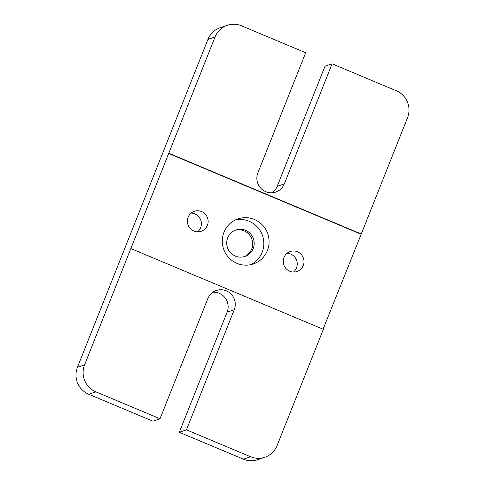 <?xml version="1.0" encoding="UTF-8"?>
<svg xmlns="http://www.w3.org/2000/svg" width="485" height="485" viewBox="0 0 485 485"><rect width="100%" height="100%" fill="white"/><g stroke="black" fill="none" stroke-linecap="round" stroke-linejoin="round"><path stroke-width="0.73" d="M283.986 257.48A10.561 10.361 71.2 0 0 297.026 271.515A10.561 10.361 71.2 0 0 301.137 254.34A10.561 10.361 71.2 0 0 283.986 257.48M293.443 272.061A10.561 10.361 71.2 0 0 287.047 253.291M188.119 217.262A10.561 10.361 71.2 0 0 201.16 231.296A10.561 10.361 71.2 0 0 205.27 214.121A10.561 10.361 71.2 0 0 188.119 217.262M197.577 231.836A10.561 10.361 71.2 0 0 191.181 213.073M223.967 232.303A23.801 23.359 71.2 0 0 228.744 257.608A23.801 23.359 71.2 0 0 253.364 263.943A23.801 23.359 71.2 0 0 267.405 250.527A23.801 23.359 71.2 0 0 262.627 225.222A23.801 23.359 71.2 0 0 238.002 218.887A23.801 23.359 71.2 0 0 223.967 232.303M250.69 264.677A23.801 23.359 71.2 0 0 262.161 252.315A23.801 23.359 71.2 0 0 258.311 228.071A23.801 23.359 71.2 0 0 235.437 219.941M227.689 237.856A13.974 13.713 71.2 0 0 244.949 256.426A13.974 13.713 71.2 0 0 250.387 233.697A13.974 13.713 71.2 0 0 227.689 237.856M244.191 256.662A13.974 13.713 71.2 0 0 249.157 234.504A13.974 13.713 71.2 0 0 235.189 230.254M130.847 248.569L323.337 329.321L277.062 445.612A20.679 20.297 71.2 0 1 264.865 457.27A20.679 20.297 71.2 0 1 250.606 456.755L186.44 429.837L234.237 309.739A14.477 14.21 71.2 0 0 216.352 290.491A14.477 14.21 71.2 0 0 207.816 298.651L160.02 418.755L95.86 391.838A20.679 20.297 71.2 0 1 84.572 364.853L215.055 36.963A20.679 20.297 71.2 0 1 227.253 25.305A20.679 20.297 71.2 0 1 241.518 25.814L305.677 52.732L257.887 172.836A14.477 14.21 71.2 0 0 275.765 192.078A14.477 14.21 71.2 0 0 284.307 183.918L332.098 63.82L396.263 90.737A20.679 20.297 71.2 0 1 407.545 117.716L361.27 234.006L168.78 153.248M272.043 192.806A14.477 14.21 71.2 0 0 277.184 186.349L324.98 66.245L332.098 63.82M323.065 329.206L361.27 234.006M212.957 292.194A14.477 14.21 71.2 0 1 227.113 312.164L179.323 432.268L243.482 459.186A20.679 20.297 71.2 0 0 257.747 459.695L264.865 457.27M179.323 432.268L186.44 429.837M227.253 25.305L220.135 27.73A20.679 20.297 71.2 0 0 207.938 39.388L77.454 367.284A20.679 20.297 71.2 0 0 88.737 394.263L152.902 421.18L160.02 418.755M360.895 234.134L168.404 153.375M277.184 186.349L284.307 183.918M243.482 459.186L250.606 456.755M227.113 312.164L234.237 309.739M88.737 394.263L95.86 391.838M77.454 367.284L84.572 364.853M207.938 39.388L215.055 36.963"/></g></svg>
